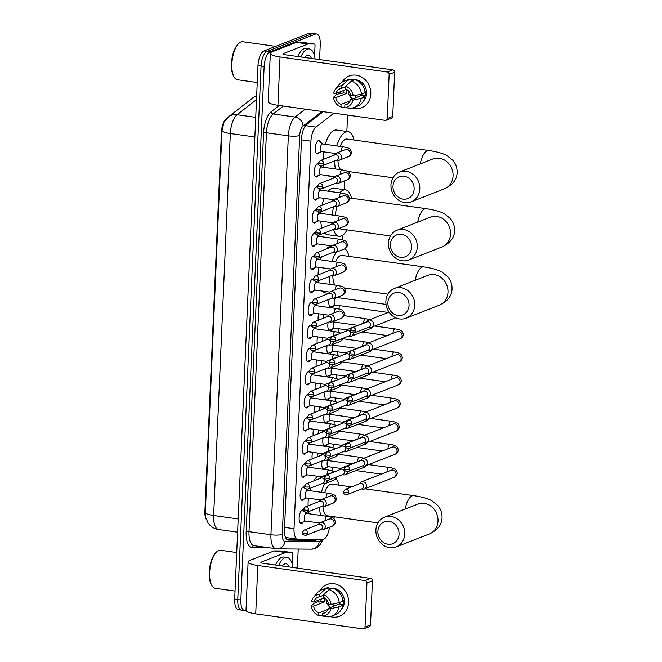 <?xml version="1.0" encoding="UTF-8"?>
<svg xmlns="http://www.w3.org/2000/svg" width="662" height="662" viewBox="0 0 662 662"><rect width="100%" height="100%" fill="white"/><g stroke="black" fill="none" stroke-linecap="round" stroke-linejoin="round"><path stroke-width="0.99" d="M319.349 152.475A6.819 2.822 -82 0 1 317.892 153.865A6.819 2.822 -82 0 1 317.239 153.956A6.819 2.822 -82 0 1 315.302 147.576A6.819 2.822 -82 0 1 318.48 140.526A6.819 2.822 -82 0 1 319.134 140.443A6.819 2.822 -82 0 1 320.764 142.446M318.348 175.571A6.819 2.822 -82 0 1 316.891 176.961A6.819 2.822 -82 0 1 316.229 177.044A6.819 2.822 -82 0 1 314.301 170.672A6.819 2.822 -82 0 1 317.47 163.622A6.819 2.822 -82 0 1 318.124 163.531A6.819 2.822 -82 0 1 318.472 163.638M317.338 198.658A6.819 2.822 -82 0 1 315.882 200.056A6.819 2.822 -82 0 1 315.22 200.139A6.819 2.822 -82 0 1 313.292 193.767A6.819 2.822 -82 0 1 316.461 186.717A6.819 2.822 -82 0 1 317.123 186.626A6.819 2.822 -82 0 1 317.462 186.734M316.328 221.753A6.819 2.822 -82 0 1 314.872 223.144A6.819 2.822 -82 0 1 314.21 223.235A6.819 2.822 -82 0 1 312.282 216.855A6.819 2.822 -82 0 1 315.451 209.804A6.819 2.822 -82 0 1 316.113 209.722A6.819 2.822 -82 0 1 316.453 209.821M315.319 244.849A6.819 2.822 -82 0 1 313.862 246.239A6.819 2.822 -82 0 1 313.209 246.322A6.819 2.822 -82 0 1 311.272 239.95A6.819 2.822 -82 0 1 314.442 232.9A6.819 2.822 -82 0 1 315.104 232.809A6.819 2.822 -82 0 1 315.451 232.916M314.309 267.936A6.819 2.822 -82 0 1 312.853 269.326A6.819 2.822 -82 0 1 312.199 269.417A6.819 2.822 -82 0 1 310.263 263.046A6.819 2.822 -82 0 1 313.44 255.987A6.819 2.822 -82 0 1 314.094 255.904A6.819 2.822 -82 0 1 314.442 256.012M313.3 291.032A6.819 2.822 -82 0 1 311.843 292.422A6.819 2.822 -82 0 1 311.19 292.513A6.819 2.822 -82 0 1 309.253 286.133A6.819 2.822 -82 0 1 312.431 279.083A6.819 2.822 -82 0 1 313.085 279A6.819 2.822 -82 0 1 313.432 279.099M312.298 314.127A6.819 2.822 -82 0 1 310.842 315.517A6.819 2.822 -82 0 1 310.18 315.6A6.819 2.822 -82 0 1 308.252 309.228A6.819 2.822 -82 0 1 311.421 302.178A6.819 2.822 -82 0 1 312.075 302.087A6.819 2.822 -82 0 1 312.423 302.195M311.289 337.215A6.819 2.822 -82 0 1 309.833 338.605A6.819 2.822 -82 0 1 309.171 338.696A6.819 2.822 -82 0 1 307.242 332.316A6.819 2.822 -82 0 1 310.412 325.265A6.819 2.822 -82 0 1 311.066 325.183A6.819 2.822 -82 0 1 311.413 325.282M310.279 360.31A6.819 2.822 -82 0 1 308.823 361.7A6.819 2.822 -82 0 1 308.161 361.783A6.819 2.822 -82 0 1 306.233 355.411A6.819 2.822 -82 0 1 309.402 348.361A6.819 2.822 -82 0 1 310.064 348.27A6.819 2.822 -82 0 1 310.404 348.377M309.27 383.397A6.819 2.822 -82 0 1 307.813 384.796A6.819 2.822 -82 0 1 307.16 384.879A6.819 2.822 -82 0 1 305.223 378.507A6.819 2.822 -82 0 1 308.393 371.456A6.819 2.822 -82 0 1 309.055 371.365A6.819 2.822 -82 0 1 309.402 371.473M308.26 406.493A6.819 2.822 -82 0 1 306.804 407.883A6.819 2.822 -82 0 1 306.15 407.974A6.819 2.822 -82 0 1 304.214 401.594A6.819 2.822 -82 0 1 307.391 394.544A6.819 2.822 -82 0 1 308.045 394.461A6.819 2.822 -82 0 1 308.393 394.56M307.251 429.588A6.819 2.822 -82 0 1 305.794 430.979A6.819 2.822 -82 0 1 305.141 431.061A6.819 2.822 -82 0 1 303.204 424.69A6.819 2.822 -82 0 1 306.382 417.639A6.819 2.822 -82 0 1 307.036 417.548A6.819 2.822 -82 0 1 307.383 417.656M306.249 452.676A6.819 2.822 -82 0 1 304.785 454.066A6.819 2.822 -82 0 1 304.131 454.157A6.819 2.822 -82 0 1 302.195 447.785A6.819 2.822 -82 0 1 305.372 440.727A6.819 2.822 -82 0 1 306.026 440.644A6.819 2.822 -82 0 1 306.374 440.751M305.24 475.771A6.819 2.822 -82 0 1 303.784 477.161A6.819 2.822 -82 0 1 303.122 477.252A6.819 2.822 -82 0 1 301.193 470.872A6.819 2.822 -82 0 1 304.363 463.822A6.819 2.822 -82 0 1 305.017 463.739A6.819 2.822 -82 0 1 305.364 463.839M304.23 498.867A6.819 2.822 -82 0 1 302.774 500.257A6.819 2.822 -82 0 1 302.112 500.34A6.819 2.822 -82 0 1 300.184 493.968A6.819 2.822 -82 0 1 303.353 486.918A6.819 2.822 -82 0 1 304.015 486.827A6.819 2.822 -82 0 1 304.355 486.934M303.221 521.954A6.819 2.822 -82 0 1 301.764 523.344A6.819 2.822 -82 0 1 301.111 523.435A6.819 2.822 -82 0 1 299.174 517.055A6.819 2.822 -82 0 1 302.344 510.005A6.819 2.822 -82 0 1 303.006 509.922A6.819 2.822 -82 0 1 303.345 510.021M318.273 320.267A6.819 2.822 -82 0 1 318.695 313.78M317.263 343.355A6.819 2.822 -82 0 1 317.686 336.875M316.254 366.45A6.819 2.822 -82 0 1 316.676 359.971M315.253 389.537A6.819 2.822 -82 0 1 315.675 383.058M314.243 412.633A6.819 2.822 -82 0 1 314.665 406.154M313.234 435.728A6.819 2.822 -82 0 1 313.656 429.249M312.224 458.816A6.819 2.822 -82 0 1 312.646 452.336M333.474 305.819A7.257 2.996 -82 0 1 331.645 307.78A7.257 2.996 -82 0 1 331.497 307.83M330.437 307.681A7.257 2.996 -82 0 1 329.163 299.257M332.465 328.915A7.257 2.996 -82 0 1 330.636 330.868A7.257 2.996 -82 0 1 330.487 330.917M329.428 330.777A7.257 2.996 -82 0 1 328.153 322.344M331.463 352.01A7.257 2.996 -82 0 1 329.626 353.963A7.257 2.996 -82 0 1 329.477 354.013M328.418 353.864A7.257 2.996 -82 0 1 327.144 345.44M330.454 375.097A7.257 2.996 -82 0 1 328.625 377.05A7.257 2.996 -82 0 1 328.468 377.108M327.409 376.959A7.257 2.996 -82 0 1 326.134 368.527M329.444 398.193A7.257 2.996 -82 0 1 327.616 400.146A7.257 2.996 -82 0 1 327.458 400.196M326.399 400.047A7.257 2.996 -82 0 1 325.125 391.623M328.435 421.28A7.257 2.996 -82 0 1 326.606 423.241A7.257 2.996 -82 0 1 326.449 423.291M325.39 423.142A7.257 2.996 -82 0 1 324.115 414.718M327.425 444.376A7.257 2.996 -82 0 1 325.596 446.329A7.257 2.996 -82 0 1 325.447 446.387M324.388 446.238A7.257 2.996 -82 0 1 323.114 437.805M326.416 467.471A7.257 2.996 -82 0 1 324.587 469.424A7.257 2.996 -82 0 1 324.438 469.474M323.379 469.325A7.257 2.996 -82 0 1 322.104 460.901M333.888 113.161L316.014 127.087A12.793 5.288 98 0 0 310.933 141.18L294.019 528.69A12.793 5.288 98 0 0 297.735 539.199A12.793 5.288 98 0 0 298.024 539.224L322.7 539.447A12.793 5.288 98 0 0 323.652 539.265A12.793 5.288 98 0 0 329.461 527.25M226.445 118.713L226.056 119.019A11.511 4.758 98 0 0 221.48 131.705L204.897 511.527A11.511 4.758 98 0 0 206.163 519.24M346.855 131.473L347.492 116.959A12.793 5.288 98 0 0 347.509 115.072M332.051 470.69L332.2 467.231M333.06 447.595L333.209 444.136M334.062 424.499L334.219 421.049M335.071 401.412L335.22 397.953M336.081 378.316L336.23 374.858M337.09 355.221L337.239 351.77M338.1 332.134L338.249 328.675M339.11 309.038L339.258 305.579M339.589 297.875L339.664 296.278M342.13 239.76L342.32 235.449M344.314 189.663L344.703 180.817M246.007 610.273L245.801 610.356A12.793 5.288 -82 0 1 244.568 610.521A12.793 5.288 -82 0 1 240.844 600.004L264.138 66.465A12.793 5.288 -82 0 1 270.187 51.802L315.286 34.126L312.207 33.696A12.793 5.288 -82 0 1 313.44 33.53A12.793 5.288 -82 0 0 312.207 33.696L267.109 51.371L312.207 33.696L309.129 33.266A12.793 5.288 -82 0 1 310.362 33.1L316.519 33.961A12.793 5.288 -82 0 1 320.243 44.478L319.58 59.58M264.138 66.465L261.06 66.034A12.793 5.288 -82 0 1 267.109 51.371A12.793 5.288 -82 0 0 261.06 66.034L237.766 599.573L261.06 66.034L257.981 65.604A12.793 5.288 -82 0 1 264.03 50.941L309.129 33.266M242.722 609.925A12.793 5.288 -82 0 1 241.489 610.091A12.793 5.288 -82 0 1 237.766 599.573A12.793 5.288 -82 0 0 241.489 610.091L238.411 609.652A12.793 5.288 -82 0 1 234.687 599.143L257.981 65.604M256.5 99.623L237.112 114.733A14.928 12.504 52.1 0 0 228.423 116.884L223.979 122.247L221.985 130.819L205.303 512.802L205.568 517.179L208.091 523.005L209.465 524.718C211.948 527.366 215.001 528.971 218.617 529.517L237.617 532.19M323.222 111.663L306.622 124.597A12.793 5.288 98 0 0 301.541 138.689L284.47 529.592A12.793 5.288 98 0 0 288.193 540.109A12.793 5.288 98 0 0 288.483 540.126L315.137 540.366A12.793 5.288 98 0 0 316.088 540.184A12.793 5.288 98 0 0 317.321 539.398M313.73 539.365A12.793 5.288 -82 0 1 313.01 539.753A12.793 5.288 -82 0 1 312.067 539.935L287.2 539.712M298.206 549.046L297.379 568.112M315.286 34.126A12.793 5.288 -82 0 1 316.519 33.961M348.601 602.552A17.055 15.127 68.6 0 1 330.214 616.562A17.055 15.127 68.6 0 0 339.44 616.272A17.055 15.127 68.6 0 0 348.601 602.552A17.055 15.127 68.6 0 0 337.694 584.761A17.055 15.127 68.6 0 0 320.027 590.578A17.055 15.127 68.6 0 1 326.995 584.513A17.055 15.127 68.6 0 1 348.601 602.552M318.05 601.923A17.055 15.127 68.6 0 1 317.876 600.401A17.055 15.127 68.6 0 0 318.05 601.923M285.777 552.513A2.135 0.877 98 0 0 285.62 552.547L274.085 550.925A2.135 0.877 -82 0 1 274.242 550.9L285.777 552.513L292.157 552.571A2.135 0.877 98 0 1 292.207 552.58A2.135 0.877 98 0 1 292.827 554.326L292.372 564.727M274.085 550.925L249.781 560.449A17.055 3.517 2.5 0 0 248.118 561.864A17.055 3.517 2.5 0 0 257.824 565.489L365.118 580.549L370.621 578.389L263.327 563.329A4.262 0.877 -177.5 0 1 260.902 562.427A4.262 0.877 -177.5 0 1 261.316 562.071L285.62 552.547M274.242 550.9L280.622 550.958A2.135 0.877 -82 0 1 280.671 550.958A2.135 0.877 -82 0 1 280.721 550.966M248.118 561.864L246.007 610.223A17.055 3.517 2.5 0 0 255.714 613.839L363.008 628.9A2.135 1.895 -111.4 0 0 365.019 627.088L370.521 624.928A2.135 1.895 68.6 0 1 369.371 626.649L363.877 628.801M370.621 578.389A2.135 1.895 68.6 0 1 372.449 580.748L366.947 582.899L365.019 627.088M366.947 582.899A2.135 1.895 -111.4 0 0 365.118 580.549M372.449 580.748L370.521 624.928M334.368 605.953A10.658 9.458 68.6 0 1 332.597 604.092M339.772 602.453A8.532 7.563 -111.4 0 1 339.474 603.951L328.476 608.27A8.532 7.563 68.6 0 1 324.231 613.078A8.532 7.563 68.6 0 1 322.692 613.475L325.638 612.325M328.087 609.313L318.844 612.938A8.532 7.563 68.6 0 1 313.581 606.177L324.579 601.866A8.532 7.563 -111.4 0 1 324.43 599.747A8.532 7.563 -111.4 0 1 324.678 598.026M330.503 607.476A8.532 7.563 68.6 0 1 326.076 599.168M342.825 600.426L343.197 600.285A12.363 10.964 68.6 0 1 343.272 602.387A12.363 10.964 68.6 0 1 343.015 604.456L341.178 605.167L342.742 605.391A14.068 12.479 68.6 0 1 335.419 614.642L331.753 616.082A14.068 12.479 68.6 0 1 327.947 616.852L322.576 616.041L322.692 613.475M328.906 588.808A12.363 10.964 68.6 0 1 344.372 601.957A12.363 10.964 68.6 0 1 341.187 609.611M318.844 612.938L318.736 615.503A11.088 9.831 68.6 0 1 311.214 605.846L313.987 603.305L317.652 601.866L319.208 602.089L321.045 601.369A12.363 10.964 68.6 0 1 320.971 599.259A12.363 10.964 68.6 0 1 320.971 599.184M331.703 588.65A12.363 10.964 68.6 0 0 330.719 588.65L328.882 589.37L328.956 587.674L325.29 589.114L319.663 594.228L319.547 596.793L323.486 595.254M324.388 597.844L313.763 602.006L311.397 601.675A11.088 9.831 68.6 0 1 313.399 597.521L316.825 593.309A14.068 12.479 68.6 0 1 321.484 589.883L325.15 588.444A14.068 12.479 68.6 0 1 328.956 587.674M332.804 588.22A14.068 12.479 68.6 0 1 342.924 601.22L339.258 602.66L331.025 604.431L328.658 604.1A8.532 7.563 68.6 0 0 323.395 597.331L323.511 594.774L329.138 589.652L332.804 588.22M318.736 615.503L324.165 616.281M321.484 589.883A14.068 12.479 68.6 0 1 325.29 589.114M329.138 589.652A14.068 12.479 68.6 0 1 339.258 602.66M313.399 597.521A11.088 9.831 68.6 0 1 319.663 594.228M323.511 594.774A11.088 9.831 68.6 0 1 331.025 604.431M311.214 605.846L313.581 606.177M313.763 602.006A8.532 7.563 68.6 0 1 318.008 597.198A8.532 7.563 68.6 0 1 319.547 596.793M328.476 608.27L330.843 608.601L339.076 606.822L342.742 605.391M339.076 606.822A14.068 12.479 68.6 0 1 331.753 616.082M330.843 608.601A11.088 9.831 68.6 0 1 322.576 616.041M339.474 603.951L343.015 604.456M321.045 601.369L324.579 601.866M235.043 591.058L215.241 588.278A19.19 7.927 -82 0 1 211.972 585.713A19.19 7.927 -82 0 1 210.061 568.17A19.19 7.927 -82 0 1 216.722 551.843A19.19 7.927 -82 0 1 218.725 550.519A19.19 7.927 -82 0 1 220.578 550.271L236.723 552.538M278.594 565.472A21.316 8.805 -82 0 1 284.966 557.718A21.316 8.805 -82 0 1 287.018 557.445A21.316 8.805 -82 0 1 292.902 567.483M275.516 565.042A21.316 8.805 -82 0 1 281.888 557.288A21.316 8.805 -82 0 1 283.94 557.015L287.018 557.445M282.235 565.985A14.928 6.165 -82 0 1 283.129 565A14.928 6.165 -82 0 1 284.693 563.974A14.928 6.165 -82 0 1 289.261 566.97M283.957 566.225L282.674 566.002M211.972 585.713L211.468 584.869A18.337 7.572 -82 0 1 209.639 568.112A18.337 7.572 -82 0 1 216.011 552.505L216.722 551.843M399.054 534.267A11.726 10.402 -111.4 0 0 388.983 521.325A11.726 10.402 -111.4 0 0 377.903 531.296A11.726 10.402 -111.4 0 0 387.982 544.247A11.726 10.402 -111.4 0 0 399.054 534.267M375.892 530.039A15.987 14.183 68.6 0 1 384.481 517.179A15.987 14.183 68.6 0 1 404.739 534.093A15.987 14.183 68.6 0 1 396.149 546.953A15.987 14.183 68.6 0 1 375.892 530.039M351.522 486.909L331.968 484.17A15.987 6.603 98 0 0 330.429 484.369A15.987 6.603 98 0 0 324.67 492.743M336.155 478.717A23.451 9.69 -82 0 1 338.985 485.155M334.542 516.823A23.451 9.69 -82 0 1 333.574 518.42M322.94 506.827A15.987 6.603 98 0 0 327.524 515.839L377.919 522.914M320.64 515.408A23.451 9.69 -82 0 1 319.622 507.266M319.903 500.695A23.451 9.69 -82 0 1 319.994 499.835M321.426 492.288A23.451 9.69 -82 0 1 324.678 483.682M309.104 513.795A23.451 9.69 -82 0 1 308.633 511.577M308.087 505.834A23.451 9.69 -82 0 1 308.459 498.221M309.89 490.666A23.451 9.69 -82 0 1 310.643 488.093M313.788 480.902A23.451 9.69 -82 0 1 317.719 476.284M409.042 305.513A11.726 10.402 -111.4 0 0 398.971 292.563A11.726 10.402 -111.4 0 0 387.891 302.542A11.726 10.402 -111.4 0 0 397.97 315.493A11.726 10.402 -111.4 0 0 409.042 305.513M385.88 301.284A15.987 14.183 68.6 0 1 394.469 288.425A15.987 14.183 68.6 0 1 414.726 305.331A15.987 14.183 68.6 0 1 406.137 318.199A15.987 14.183 68.6 0 1 385.88 301.284M394.469 288.425L427.726 275.384A15.987 14.183 -111.4 0 1 447.984 292.298A15.987 14.183 -111.4 0 1 439.394 305.165C447.735 301.251 451.947 295.815 452.022 288.847C452.146 284.221 450.698 280.15 447.694 276.642L441.951 272.065C439.353 270.543 434.471 268.507 423.713 266.885L341.956 255.408A15.987 6.603 98 0 0 340.417 255.615A15.987 6.603 98 0 0 335.427 261.912M344.894 248.796A23.451 9.69 -82 0 1 348.973 256.393M325.911 249.177A23.451 9.69 -82 0 1 329.196 246.703A23.451 9.69 -82 0 1 331.223 246.38M332.829 275.888A15.987 6.603 98 0 0 334.856 285.065M330.148 284.403A23.451 9.69 -82 0 1 329.61 276.377M330.197 269.492A23.451 9.69 -82 0 1 330.28 268.938M332.018 261.432A23.451 9.69 -82 0 1 336.337 252.189M328.6 293.365L324.934 292.852A23.451 9.69 -82 0 1 321.848 290.99M318.612 282.79A23.451 9.69 -82 0 1 318.331 280.804M318.066 274.945A23.451 9.69 -82 0 1 318.745 267.324M320.474 259.818A23.451 9.69 -82 0 1 321.517 256.856M411.582 247.323A11.726 10.402 -111.4 0 0 401.511 234.373A11.726 10.402 -111.4 0 0 390.431 244.352A11.726 10.402 -111.4 0 0 400.51 257.303A11.726 10.402 -111.4 0 0 411.582 247.323M388.42 243.095A15.987 14.183 68.6 0 1 397.01 230.235A15.987 14.183 68.6 0 1 417.267 247.141A15.987 14.183 68.6 0 1 408.677 260.009A15.987 14.183 68.6 0 1 388.42 243.095M339.796 192.824A23.451 9.69 -82 0 1 343.272 190.135A23.451 9.69 -82 0 1 345.531 189.829A23.451 9.69 -82 0 1 351.514 198.203M347.07 229.88A23.451 9.69 -82 0 1 341.269 235.986A23.451 9.69 -82 0 1 339.01 236.284A23.451 9.69 -82 0 1 333.449 229.482M328.261 191.202A23.451 9.69 -82 0 1 331.736 188.513A23.451 9.69 -82 0 1 333.996 188.215L345.531 189.829M336.958 206.527A15.987 6.603 98 0 0 335.411 215.44M338.927 228.481A15.987 6.603 98 0 0 340.053 228.895L390.448 235.97M332.307 223.193A23.451 9.69 -82 0 1 332.266 222.755M332.316 215.009A23.451 9.69 -82 0 1 333.607 206.718M339.01 236.284L327.475 234.662A23.451 9.69 -82 0 1 324.537 232.974M321.964 228.026A23.451 9.69 -82 0 1 320.731 221.133M320.78 213.387A23.451 9.69 -82 0 1 320.938 211.683M322.022 205.311A23.451 9.69 -82 0 1 324.165 198.385M414.122 189.133A11.726 10.402 -111.4 0 0 404.052 176.183A11.726 10.402 -111.4 0 0 392.98 186.163A11.726 10.402 -111.4 0 0 403.05 199.113A11.726 10.402 -111.4 0 0 414.122 189.133M390.961 184.905A15.987 14.183 68.6 0 1 399.55 172.046A15.987 14.183 68.6 0 1 419.807 188.951A15.987 14.183 68.6 0 1 411.218 201.819A15.987 14.183 68.6 0 1 390.961 184.905M399.55 172.046L432.807 159.004A15.987 14.183 -111.4 0 1 453.065 175.918A15.987 14.183 -111.4 0 1 444.475 188.786C452.816 184.88 457.028 179.435 457.103 172.468C457.227 167.842 455.779 163.779 452.775 160.262L447.032 155.686C444.442 154.163 439.551 152.128 428.794 150.506L347.037 139.028A15.987 6.603 98 0 0 345.498 139.235A15.987 6.603 98 0 0 340.16 146.41M336.826 145.938A23.451 9.69 -82 0 1 345.812 131.945A23.451 9.69 -82 0 1 348.071 131.639A23.451 9.69 -82 0 1 354.054 140.021M349.61 171.69A23.451 9.69 -82 0 1 349.172 172.451M325.29 144.324A23.451 9.69 -82 0 1 334.277 130.323A23.451 9.69 -82 0 1 336.536 130.025L348.071 131.639M337.934 160.436A15.987 6.603 98 0 0 340.756 169.729M335.411 168.975A23.451 9.69 -82 0 1 334.682 160.907M335.129 154.163A23.451 9.69 -82 0 1 335.229 153.468M334.269 177.068L330.015 176.473A23.451 9.69 -82 0 1 328.112 175.703M323.875 167.354A23.451 9.69 -82 0 1 323.519 165.277M323.139 159.476A23.451 9.69 -82 0 1 323.693 151.846M328.393 466.693L323.859 468.473A6.397 2.64 98 0 1 323.238 468.555L322.609 468.464M362.503 489.127A3.84 3.401 -111.4 0 0 362.627 489.152A3.84 3.401 -111.4 0 0 362.759 489.168A3.84 3.401 -111.4 0 0 364.323 488.995A3.84 3.401 -111.4 0 0 366.384 485.908A3.84 3.401 -111.4 0 0 363.09 481.671A3.84 3.401 -111.4 0 0 361.526 481.845A3.84 3.401 -111.4 0 0 360.169 482.879L359.491 483.79M348.667 492.338A2.772 2.458 -111.4 0 1 347.178 494.572L362.097 488.722A2.772 2.458 -111.4 0 0 361.204 483.426A2.772 2.458 -111.4 0 0 360.078 483.558L345.159 489.408L343.396 491.866A2.772 0.571 -177.5 0 0 344.976 492.454A2.772 0.571 2.5 0 0 348.667 492.338A2.772 2.458 -111.4 0 0 345.159 489.408M322.402 468.051A6.397 2.64 98 0 0 323.238 468.555M327.756 460.529A3.84 1.589 98 0 0 327.102 464.443A3.84 1.589 98 0 0 328.211 466.669L341.22 468.497M323.404 444.955A6.397 2.64 98 0 0 324.248 445.46A6.397 2.64 98 0 0 324.868 445.385L324.868 445.385A6.397 2.64 98 0 0 324.868 445.377M363.512 466.031A3.84 3.401 -111.4 0 0 363.637 466.056A3.84 3.401 -111.4 0 0 363.769 466.081A3.84 3.401 -111.4 0 0 365.333 465.899A3.84 3.401 -111.4 0 0 367.393 462.812A3.84 3.401 -111.4 0 0 364.092 458.576A3.84 3.401 -111.4 0 0 362.528 458.758A3.84 3.401 -111.4 0 0 361.179 459.792L360.5 460.694M349.677 469.242A2.772 2.458 -111.4 0 1 348.187 471.476L363.107 465.626A2.772 2.458 -111.4 0 0 362.213 460.338A2.772 2.458 -111.4 0 0 361.088 460.462L346.16 466.313L344.406 468.77A2.772 0.571 -177.5 0 0 345.986 469.358A2.772 0.571 2.5 0 0 349.677 469.242A2.772 2.458 -111.4 0 0 346.16 466.313M328.766 437.441A3.84 1.589 98 0 0 328.112 441.347A3.84 1.589 98 0 0 329.221 443.573L342.229 445.402M330.404 420.511L325.87 422.29A6.397 2.64 98 0 0 325.878 422.29A6.397 2.64 98 0 1 325.257 422.373L324.62 422.282M364.522 442.936A3.84 3.401 -111.4 0 0 364.646 442.969A3.84 3.401 -111.4 0 0 364.779 442.986A3.84 3.401 -111.4 0 0 366.343 442.812A3.84 3.401 -111.4 0 0 368.403 439.717A3.84 3.401 -111.4 0 0 365.101 435.48A3.84 3.401 -111.4 0 0 363.537 435.662A3.84 3.401 -111.4 0 0 362.188 436.697L361.51 437.599M350.678 446.155A2.772 2.458 -111.4 0 1 349.197 448.381L364.117 442.53A2.772 2.458 -111.4 0 0 363.223 437.243A2.772 2.458 -111.4 0 0 362.097 437.375L347.169 443.226L345.415 445.683A2.772 0.571 -177.5 0 0 346.987 446.271A2.772 0.571 2.5 0 0 350.678 446.155A2.772 2.458 -111.4 0 0 347.169 443.226M324.413 421.86A6.397 2.64 98 0 0 325.257 422.373M329.767 414.346A3.84 1.589 98 0 0 329.122 418.26A3.84 1.589 98 0 0 330.23 420.486L343.23 422.315M331.414 397.415L326.879 399.194A6.397 2.64 98 0 1 326.267 399.277L325.63 399.186M365.532 419.849A3.84 3.401 -111.4 0 0 365.656 419.873A3.84 3.401 -111.4 0 0 365.78 419.89A3.84 3.401 -111.4 0 0 367.352 419.716A3.84 3.401 -111.4 0 0 369.413 416.63A3.84 3.401 -111.4 0 0 366.111 412.393A3.84 3.401 -111.4 0 0 364.547 412.567A3.84 3.401 -111.4 0 0 363.198 413.601L362.519 414.511M351.688 423.059A2.772 2.458 -111.4 0 1 350.198 425.294L365.126 419.443A2.772 2.458 -111.4 0 0 364.232 414.155A2.772 2.458 -111.4 0 0 363.099 414.28L348.179 420.13L346.425 422.588A2.772 0.571 -177.5 0 0 347.997 423.175A2.772 0.571 2.5 0 0 351.688 423.059A2.772 2.458 -111.4 0 0 348.179 420.13M325.423 398.772A6.397 2.64 98 0 0 326.267 399.277M330.777 391.259A3.84 1.589 98 0 0 330.131 395.164A3.84 1.589 98 0 0 331.232 397.39L344.24 399.219M332.423 374.328L327.889 376.107A6.397 2.64 98 0 1 327.276 376.19L326.639 376.099M366.533 396.753A3.84 3.401 -111.4 0 0 366.665 396.778A3.84 3.401 -111.4 0 0 366.789 396.803A3.84 3.401 -111.4 0 0 368.353 396.621A3.84 3.401 -111.4 0 0 370.414 393.534A3.84 3.401 -111.4 0 0 367.12 389.297A3.84 3.401 -111.4 0 0 365.556 389.479A3.84 3.401 -111.4 0 0 364.208 390.514L363.529 391.416M352.697 399.972A2.772 2.458 -111.4 0 1 351.208 402.198L366.136 396.348A2.772 2.458 -111.4 0 0 365.242 391.06A2.772 2.458 -111.4 0 0 364.108 391.184L349.188 397.035L347.426 399.5A2.772 0.571 -177.5 0 0 349.006 400.088A2.772 0.571 2.5 0 0 352.697 399.972A2.772 2.458 -111.4 0 0 349.188 397.035M326.432 375.677A6.397 2.64 98 0 0 327.276 376.19M331.786 368.163A3.84 1.589 98 0 0 331.141 372.069A3.84 1.589 98 0 0 332.241 374.303L345.25 376.124M333.433 351.232L328.898 353.012A6.397 2.64 98 0 1 328.278 353.094L327.649 353.003M367.542 373.666A3.84 3.401 -111.4 0 0 367.675 373.691A3.84 3.401 -111.4 0 0 367.799 373.707A3.84 3.401 -111.4 0 0 369.363 373.534A3.84 3.401 -111.4 0 0 371.423 370.447A3.84 3.401 -111.4 0 0 368.13 366.21A3.84 3.401 -111.4 0 0 366.566 366.384A3.84 3.401 -111.4 0 0 365.217 367.418L364.53 368.329M353.707 376.877A2.772 2.458 -111.4 0 1 352.217 379.103L367.145 373.26A2.772 2.458 -111.4 0 0 366.252 367.964A2.772 2.458 -111.4 0 0 365.118 368.097L350.198 373.947L348.435 376.405A2.772 0.571 -177.5 0 0 350.016 376.992A2.772 0.571 2.5 0 0 353.707 376.877A2.772 2.458 -111.4 0 0 350.198 373.947M327.442 352.581A6.397 2.64 98 0 0 328.278 353.094M332.796 345.067A3.84 1.589 98 0 0 332.15 348.982A3.84 1.589 98 0 0 333.251 351.208L346.259 353.036M334.442 328.137L329.908 329.916A6.397 2.64 98 0 1 329.287 329.999L328.658 329.916M368.552 350.57A3.84 3.401 -111.4 0 0 368.676 350.595A3.84 3.401 -111.4 0 0 368.808 350.62A3.84 3.401 -111.4 0 0 370.372 350.438A3.84 3.401 -111.4 0 0 372.433 347.351A3.84 3.401 -111.4 0 0 369.139 343.115A3.84 3.401 -111.4 0 0 367.575 343.288A3.84 3.401 -111.4 0 0 366.218 344.331L365.54 345.233M354.716 353.781A2.772 2.458 -111.4 0 1 353.227 356.015L368.146 350.165A2.772 2.458 -111.4 0 0 367.261 344.877A2.772 2.458 -111.4 0 0 366.127 345.001L351.208 350.852L349.445 353.309A2.772 0.571 -177.5 0 0 351.026 353.897A2.772 0.571 2.5 0 0 354.716 353.781A2.772 2.458 -111.4 0 0 351.208 350.852M328.451 329.494A6.397 2.64 98 0 0 329.287 329.999M333.805 321.98A3.84 1.589 98 0 0 333.16 325.886A3.84 1.589 98 0 0 334.26 328.112L347.269 329.941M335.452 305.05L330.917 306.829A6.397 2.64 98 0 1 330.297 306.911L329.668 306.82M369.562 327.475A3.84 3.401 -111.4 0 0 369.686 327.5A3.84 3.401 -111.4 0 0 369.818 327.524A3.84 3.401 -111.4 0 0 371.382 327.342A3.84 3.401 -111.4 0 0 373.442 324.256A3.84 3.401 -111.4 0 0 370.141 320.019A3.84 3.401 -111.4 0 0 368.577 320.201A3.84 3.401 -111.4 0 0 367.228 321.236L366.549 322.137M355.726 330.694A2.772 2.458 -111.4 0 1 354.236 332.92L369.156 327.069A2.772 2.458 -111.4 0 0 368.262 321.782A2.772 2.458 -111.4 0 0 367.137 321.914L352.209 327.756L350.455 330.222A2.772 0.571 -177.5 0 0 352.035 330.81A2.772 0.571 2.5 0 0 355.726 330.694A2.772 2.458 -111.4 0 0 352.209 327.756M329.453 306.398A6.397 2.64 98 0 0 330.297 306.911M335.344 297.974A3.84 1.589 98 0 0 334.144 302.145A3.84 1.589 98 0 0 335.27 305.025L388.304 312.472M344.745 467.554A3.84 3.401 -111.4 0 0 344.058 467.38A3.84 3.401 -111.4 0 0 342.494 467.554A3.84 3.401 -111.4 0 0 341.145 468.597L340.458 469.499M329.635 478.047A2.772 2.458 -111.4 0 1 328.145 480.281L343.073 474.431A2.772 2.458 -111.4 0 0 342.18 469.143A2.772 2.458 -111.4 0 0 341.046 469.267L326.126 475.117L324.363 477.575A2.772 0.571 -177.5 0 0 325.944 478.163A2.772 0.571 2.5 0 0 329.635 478.047A2.772 2.458 -111.4 0 0 326.126 475.117M343.47 474.836A3.84 3.401 -111.4 0 0 343.595 474.861A3.84 3.401 -111.4 0 0 343.727 474.886A3.84 3.401 -111.4 0 0 345.291 474.704A3.84 3.401 -111.4 0 0 347.351 471.658M317.843 453.065A3.84 1.589 98 0 0 317.189 456.871M345.754 444.459A3.84 3.401 -111.4 0 0 345.067 444.285A3.84 3.401 -111.4 0 0 343.504 444.467A3.84 3.401 -111.4 0 0 342.146 445.501L341.468 446.403M330.644 454.959A2.772 2.458 -111.4 0 1 329.155 457.185L344.075 451.335A2.772 2.458 -111.4 0 0 343.181 446.047A2.772 2.458 -111.4 0 0 342.055 446.18L327.136 452.022L325.373 454.488A2.772 0.571 -177.5 0 0 326.954 455.075A2.772 0.571 2.5 0 0 330.644 454.959A2.772 2.458 -111.4 0 0 327.136 452.022M344.48 451.741A3.84 3.401 -111.4 0 0 344.604 451.765A3.84 3.401 -111.4 0 0 344.737 451.79A3.84 3.401 -111.4 0 0 346.3 451.608A3.84 3.401 -111.4 0 0 348.361 448.571M318.852 429.977A3.84 1.589 98 0 0 318.199 433.776M346.764 421.371A3.84 3.401 -111.4 0 0 346.069 421.197A3.84 3.401 -111.4 0 0 344.505 421.371A3.84 3.401 -111.4 0 0 343.156 422.406L342.477 423.316M331.654 431.864A2.772 2.458 -111.4 0 1 330.164 434.098L345.084 428.248A2.772 2.458 -111.4 0 0 344.19 422.952A2.772 2.458 -111.4 0 0 343.065 423.084L328.137 428.935L326.383 431.392A2.772 0.571 -177.5 0 0 327.963 431.98A2.772 0.571 2.5 0 0 331.654 431.864A2.772 2.458 -111.4 0 0 328.137 428.935M345.49 428.653A3.84 3.401 -111.4 0 0 345.614 428.678A3.84 3.401 -111.4 0 0 345.746 428.695A3.84 3.401 -111.4 0 0 347.31 428.521A3.84 3.401 -111.4 0 0 349.37 425.476M319.862 406.882A3.84 1.589 98 0 0 319.208 410.688M347.773 398.276A3.84 3.401 -111.4 0 0 347.078 398.102A3.84 3.401 -111.4 0 0 345.514 398.284A3.84 3.401 -111.4 0 0 344.166 399.318L343.487 400.22M332.655 408.768A2.772 2.458 -111.4 0 1 331.174 411.003L346.094 405.152A2.772 2.458 -111.4 0 0 345.2 399.865A2.772 2.458 -111.4 0 0 344.075 399.989L329.146 405.839L327.392 408.297A2.772 0.571 -177.5 0 0 328.964 408.893A2.772 0.571 2.5 0 0 332.655 408.768A2.772 2.458 -111.4 0 0 329.146 405.839M346.499 405.558A3.84 3.401 -111.4 0 0 346.623 405.583A3.84 3.401 -111.4 0 0 346.756 405.607A3.84 3.401 -111.4 0 0 348.32 405.425A3.84 3.401 -111.4 0 0 350.372 402.38M320.871 383.786A3.84 1.589 98 0 0 320.218 387.593M348.783 375.18A3.84 3.401 -111.4 0 0 348.088 375.006A3.84 3.401 -111.4 0 0 346.524 375.188A3.84 3.401 -111.4 0 0 345.175 376.223L344.497 377.125M333.665 385.681A2.772 2.458 -111.4 0 1 332.175 387.907L347.103 382.057A2.772 2.458 -111.4 0 0 346.209 376.769A2.772 2.458 -111.4 0 0 345.076 376.901L330.156 382.752L328.402 385.21A2.772 0.571 -177.5 0 0 329.974 385.797A2.772 0.571 2.5 0 0 333.665 385.681A2.772 2.458 -111.4 0 0 330.156 382.752M347.509 382.471A3.84 3.401 -111.4 0 0 347.633 382.495A3.84 3.401 -111.4 0 0 347.757 382.512A3.84 3.401 -111.4 0 0 349.329 382.338A3.84 3.401 -111.4 0 0 351.381 379.293M321.881 360.699A3.84 1.589 98 0 0 321.219 364.505M349.793 352.093A3.84 3.401 -111.4 0 0 349.097 351.919A3.84 3.401 -111.4 0 0 347.533 352.093A3.84 3.401 -111.4 0 0 346.185 353.127L345.506 354.038M334.674 362.586A2.772 2.458 -111.4 0 1 333.185 364.82L348.113 358.97A2.772 2.458 -111.4 0 0 347.219 353.682A2.772 2.458 -111.4 0 0 346.085 353.806L331.166 359.656L329.403 362.114A2.772 0.571 -177.5 0 0 330.983 362.702A2.772 0.571 2.5 0 0 334.674 362.586A2.772 2.458 -111.4 0 0 331.166 359.656M348.51 359.375A3.84 3.401 -111.4 0 0 348.642 359.4A3.84 3.401 -111.4 0 0 348.766 359.416A3.84 3.401 -111.4 0 0 350.33 359.243A3.84 3.401 -111.4 0 0 352.391 356.197M322.882 337.603A3.84 1.589 98 0 0 322.228 341.41M350.794 328.997A3.84 3.401 -111.4 0 0 350.107 328.824A3.84 3.401 -111.4 0 0 348.543 329.006A3.84 3.401 -111.4 0 0 347.194 330.04L346.507 330.942M335.684 339.498A2.772 2.458 -111.4 0 1 334.194 341.724L349.122 335.874A2.772 2.458 -111.4 0 0 348.229 330.586A2.772 2.458 -111.4 0 0 347.095 330.719L332.175 336.561L330.412 339.027A2.772 0.571 -177.5 0 0 331.993 339.614A2.772 0.571 2.5 0 0 335.684 339.498A2.772 2.458 -111.4 0 0 332.175 336.561M349.519 336.279A3.84 3.401 -111.4 0 0 349.644 336.304A3.84 3.401 -111.4 0 0 349.776 336.329A3.84 3.401 -111.4 0 0 351.34 336.147A3.84 3.401 -111.4 0 0 353.4 333.11M323.892 314.516A3.84 1.589 98 0 0 323.238 318.314M305.546 521.044L301.011 522.823A6.397 2.64 98 0 1 300.399 522.906L300.192 522.872A6.397 2.64 98 0 0 300.399 522.906M304.073 511.494L302.749 510.485A6.397 2.64 98 0 0 302.178 510.237A6.397 2.64 98 0 0 301.946 510.228M325.017 520.754A3.84 1.589 98 0 1 326.829 516.377A3.84 1.589 98 0 1 327.202 516.335L306.432 513.414A3.84 1.589 98 0 0 306.067 513.464A3.84 1.589 98 0 0 304.28 517.427A3.84 1.589 98 0 0 305.364 521.019L319.605 523.013M321.36 529.848A3.84 3.401 -111.4 0 0 321.484 529.873A3.84 3.401 -111.4 0 0 321.616 529.89A3.84 3.401 -111.4 0 0 323.18 529.716A3.84 3.401 -111.4 0 0 325.241 526.629A3.84 3.401 -111.4 0 0 321.947 522.392A3.84 3.401 -111.4 0 0 320.383 522.566A3.84 3.401 -111.4 0 0 319.034 523.601L318.348 524.511M307.582 533.034A2.772 2.458 -111.4 0 1 306.092 535.268L320.962 529.443A2.772 2.458 -111.4 0 0 320.069 524.147A2.772 2.458 -111.4 0 0 318.935 524.279L304.065 530.105L302.311 532.562A2.772 0.571 -177.5 0 0 303.891 533.158A2.772 0.571 2.5 0 0 307.582 533.034A2.772 2.458 -111.4 0 0 304.065 530.105M370.803 94.021A17.055 15.127 68.6 0 1 352.416 108.03A17.055 15.127 68.6 0 0 361.651 107.74A17.055 15.127 68.6 0 0 370.803 94.021A17.055 15.127 68.6 0 0 359.896 76.221A17.055 15.127 68.6 0 0 342.229 82.047A17.055 15.127 68.6 0 1 349.197 75.981A17.055 15.127 68.6 0 1 370.803 94.021M340.251 93.392A17.055 15.127 68.6 0 1 340.078 91.861A17.055 15.127 68.6 0 0 340.251 93.392M307.979 43.982A2.135 0.877 98 0 0 307.822 44.015L296.286 42.393A2.135 0.877 -82 0 1 296.444 42.36L307.979 43.982L314.359 44.04A2.135 0.877 98 0 1 314.409 44.048A2.135 0.877 98 0 1 315.029 45.794L314.574 56.187M296.286 42.393L271.983 51.917A17.055 3.517 2.5 0 0 270.319 53.332A17.055 3.517 2.5 0 0 280.026 56.949L387.32 72.017L392.823 69.858L285.529 54.797A4.262 0.877 -177.5 0 1 283.104 53.895A4.262 0.877 -177.5 0 1 283.518 53.539L307.822 44.015M296.444 42.36L302.824 42.418A2.135 0.877 -82 0 1 302.873 42.426A2.135 0.877 -82 0 1 302.923 42.434M270.319 53.332L268.209 101.683A17.055 3.517 2.5 0 0 277.916 105.308L385.21 120.368A2.135 1.895 -111.4 0 0 387.22 118.556L392.723 116.396A2.135 1.895 68.6 0 1 391.581 118.109L386.078 120.269M392.823 69.858A2.135 1.895 68.6 0 1 394.651 72.216L389.148 74.367L387.22 118.556M389.148 74.367A2.135 1.895 -111.4 0 0 387.32 72.017M394.651 72.216L392.723 116.396M356.578 97.422A10.658 9.458 68.6 0 1 354.807 95.56M361.973 93.921A8.532 7.563 -111.4 0 1 361.675 95.419L350.678 99.73A8.532 7.563 68.6 0 1 346.433 104.546A8.532 7.563 68.6 0 1 344.894 104.944L347.84 103.793M350.297 100.781L341.046 104.406A8.532 7.563 68.6 0 1 335.783 97.645L346.789 93.334A8.532 7.563 -111.4 0 1 346.631 91.215A8.532 7.563 -111.4 0 1 346.88 89.486M352.705 98.936A8.532 7.563 68.6 0 1 348.278 90.636M365.027 91.894L365.399 91.753A12.363 10.964 68.6 0 1 365.474 93.855A12.363 10.964 68.6 0 1 365.217 95.916L363.38 96.635L364.944 96.859A14.068 12.479 68.6 0 1 357.629 106.11L353.955 107.55A14.068 12.479 68.6 0 1 350.148 108.311L344.778 107.509L344.894 104.944M351.108 80.267A12.363 10.964 68.6 0 1 366.574 93.425A12.363 10.964 68.6 0 1 363.388 101.079M341.046 104.406L340.938 106.971A11.088 9.831 68.6 0 1 333.416 97.314L336.188 94.774L339.854 93.334L341.41 93.549L343.247 92.837A12.363 10.964 68.6 0 1 343.173 90.727A12.363 10.964 68.6 0 1 343.173 90.653M353.905 80.119A12.363 10.964 68.6 0 0 352.92 80.119L351.083 80.83L351.158 79.142L347.492 80.582L341.865 85.696L341.749 88.261L345.688 86.722M346.59 89.312L335.965 93.474L333.598 93.143A11.088 9.831 68.6 0 1 335.601 88.981L339.027 84.777A14.068 12.479 68.6 0 1 343.686 81.343L347.351 79.912A14.068 12.479 68.6 0 1 351.158 79.142M355.006 79.68A14.068 12.479 68.6 0 1 365.126 92.688L361.46 94.128L353.227 95.899L350.86 95.568A8.532 7.563 68.6 0 0 345.597 88.799L345.713 86.234L351.34 81.12L355.006 79.68M340.938 106.971L346.367 107.749M343.686 81.343A14.068 12.479 68.6 0 1 347.492 80.582M351.34 81.12A14.068 12.479 68.6 0 1 361.46 94.128M335.601 88.981A11.088 9.831 68.6 0 1 341.865 85.696M345.713 86.234A11.088 9.831 68.6 0 1 353.227 95.899M333.416 97.314L335.783 97.645M335.965 93.474A8.532 7.563 68.6 0 1 340.21 88.667A8.532 7.563 68.6 0 1 341.749 88.261M350.678 99.73L353.045 100.061L361.278 98.29L364.944 96.859M361.278 98.29A14.068 12.479 68.6 0 1 353.955 107.55M353.045 100.061A11.088 9.831 68.6 0 1 344.778 107.509M361.675 95.419L365.217 95.916M343.247 92.837L346.789 93.334M257.245 82.527L237.443 79.746A19.19 7.927 -82 0 1 234.174 77.173A19.19 7.927 -82 0 1 232.263 59.638A19.19 7.927 -82 0 1 238.932 43.303A19.19 7.927 -82 0 1 240.935 41.987A19.19 7.927 -82 0 1 242.78 41.739L275.715 46.365M300.796 56.94A21.316 8.805 -82 0 1 307.168 49.187A21.316 8.805 -82 0 1 309.22 48.914A21.316 8.805 -82 0 1 315.104 58.951M297.726 56.51A21.316 8.805 -82 0 1 304.09 48.756A21.316 8.805 -82 0 1 306.142 48.483L309.22 48.914M304.437 57.453A14.928 6.165 -82 0 1 305.331 56.469A14.928 6.165 -82 0 1 306.895 55.434A14.928 6.165 -82 0 1 311.471 58.438M306.158 57.693L304.876 57.47M234.174 77.173L233.669 76.337A18.337 7.572 -82 0 1 231.841 59.58A18.337 7.572 -82 0 1 238.212 43.973L238.932 43.303M306.556 497.948L302.021 499.727A6.397 2.64 98 0 1 301.409 499.81L301.202 499.785M305.083 488.407L303.75 487.389A6.397 2.64 98 0 0 303.179 487.141A6.397 2.64 98 0 0 302.948 487.133M326.027 497.659A3.84 1.589 98 0 1 327.839 493.289A3.84 1.589 98 0 1 328.211 493.24L307.441 490.327A3.84 1.589 98 0 0 307.069 490.377A3.84 1.589 98 0 0 305.29 494.34A3.84 1.589 98 0 0 306.374 497.923L320.607 499.926M322.369 506.753A3.84 3.401 -111.4 0 0 322.493 506.778A3.84 3.401 -111.4 0 0 322.626 506.802A3.84 3.401 -111.4 0 0 324.19 506.62A3.84 3.401 -111.4 0 0 326.25 503.534A3.84 3.401 -111.4 0 0 322.957 499.297A3.84 3.401 -111.4 0 0 321.384 499.479A3.84 3.401 -111.4 0 0 320.036 500.513L319.357 501.415M308.583 509.947A2.772 2.458 -111.4 0 1 307.102 512.173L321.964 506.347A2.772 2.458 -111.4 0 0 321.07 501.06A2.772 2.458 -111.4 0 0 319.945 501.184L305.074 507.018L303.32 509.475A2.772 0.571 -177.5 0 0 304.892 510.063A2.772 0.571 2.5 0 0 308.583 509.947A2.772 2.458 -111.4 0 0 305.074 507.018M307.565 474.861L303.031 476.64A6.397 2.64 98 0 1 302.41 476.714L302.211 476.69A6.397 2.64 98 0 0 302.41 476.714M306.084 465.312L304.76 464.302A6.397 2.64 98 0 0 304.189 464.054A6.397 2.64 98 0 0 303.957 464.045M327.036 474.563A3.84 1.589 98 0 1 328.849 470.194A3.84 1.589 98 0 1 329.213 470.144L308.451 467.231A3.84 1.589 98 0 0 308.078 467.281A3.84 1.589 98 0 0 306.299 471.245A3.84 1.589 98 0 0 307.383 474.836L321.616 476.83M324.686 476.392A3.84 3.401 -111.4 0 0 323.958 476.201A3.84 3.401 -111.4 0 0 322.394 476.383A3.84 3.401 -111.4 0 0 321.045 477.418L320.367 478.32M309.593 486.851A2.772 2.458 -111.4 0 1 308.103 489.086L322.973 483.252A2.772 2.458 -111.4 0 0 322.08 477.964A2.772 2.458 -111.4 0 0 320.954 478.096L306.084 483.922L304.33 486.38A2.772 0.571 -177.5 0 0 305.902 486.967A2.772 0.571 2.5 0 0 309.593 486.851A2.772 2.458 -111.4 0 0 306.084 483.922M323.379 483.665A3.84 3.401 -111.4 0 0 323.503 483.69A3.84 3.401 -111.4 0 0 323.635 483.707A3.84 3.401 -111.4 0 0 325.199 483.533A3.84 3.401 -111.4 0 0 327.26 480.471M308.575 451.765L304.04 453.544A6.397 2.64 98 0 1 303.419 453.627L303.221 453.594M307.094 442.216L305.77 441.206A6.397 2.64 98 0 0 305.199 440.958A6.397 2.64 98 0 0 304.967 440.95M328.046 451.476A3.84 1.589 98 0 1 329.858 447.107A3.84 1.589 98 0 1 330.222 447.057L309.46 444.136A3.84 1.589 98 0 0 309.088 444.185A3.84 1.589 98 0 0 307.309 448.157A3.84 1.589 98 0 0 308.393 451.741L322.626 453.735M325.696 453.296A3.84 3.401 -111.4 0 0 324.968 453.114A3.84 3.401 -111.4 0 0 323.404 453.288A3.84 3.401 -111.4 0 0 322.055 454.322L321.376 455.233M310.602 463.764A2.772 2.458 -111.4 0 1 309.113 465.99L323.983 460.164A2.772 2.458 -111.4 0 0 323.089 454.877A2.772 2.458 -111.4 0 0 321.964 455.001L307.094 460.826L305.331 463.292A2.772 0.571 -177.5 0 0 306.911 463.88A2.772 0.571 2.5 0 0 310.602 463.764A2.772 2.458 -111.4 0 0 307.094 460.826M324.388 460.57A3.84 3.401 -111.4 0 0 324.512 460.595A3.84 3.401 -111.4 0 0 324.645 460.611A3.84 3.401 -111.4 0 0 326.209 460.438A3.84 3.401 -111.4 0 0 328.269 457.376M309.584 428.67L305.05 430.449A6.397 2.64 98 0 1 304.429 430.532L304.23 430.507M308.103 419.129L306.779 418.111A6.397 2.64 98 0 0 306.208 417.863A6.397 2.64 98 0 0 305.976 417.854M329.047 428.38A3.84 1.589 98 0 1 330.859 424.011A3.84 1.589 98 0 1 331.232 423.961L310.47 421.049A3.84 1.589 98 0 0 310.097 421.098A3.84 1.589 98 0 0 308.31 425.062A3.84 1.589 98 0 0 309.402 428.645L323.635 430.648M326.705 430.209A3.84 3.401 -111.4 0 0 325.977 430.019A3.84 3.401 -111.4 0 0 324.413 430.201A3.84 3.401 -111.4 0 0 323.064 431.235L322.386 432.137M311.612 440.669A2.772 2.458 -111.4 0 1 310.122 442.895L324.992 437.069A2.772 2.458 -111.4 0 0 324.099 431.781A2.772 2.458 -111.4 0 0 322.965 431.914L308.103 437.739L306.341 440.197A2.772 0.571 -177.5 0 0 307.921 440.784A2.772 0.571 2.5 0 0 311.612 440.669A2.772 2.458 -111.4 0 0 308.103 437.739M325.398 437.474A3.84 3.401 -111.4 0 0 325.522 437.499A3.84 3.401 -111.4 0 0 325.646 437.524A3.84 3.401 -111.4 0 0 327.21 437.342A3.84 3.401 -111.4 0 0 329.271 434.28M310.586 405.583L306.051 407.362A6.397 2.64 98 0 0 306.059 407.362A6.397 2.64 98 0 1 305.439 407.444L305.24 407.411M309.113 396.033L307.789 395.024A6.397 2.64 98 0 0 307.218 394.775A6.397 2.64 98 0 0 306.986 394.767L307.218 394.775M330.057 405.285A3.84 1.589 98 0 1 331.869 400.915A3.84 1.589 98 0 1 332.241 400.866L311.479 397.953A3.84 1.589 98 0 0 311.107 398.003A3.84 1.589 98 0 0 309.32 401.966A3.84 1.589 98 0 0 310.412 405.558L324.645 407.552M327.715 407.113A3.84 3.401 -111.4 0 0 326.987 406.931A3.84 3.401 -111.4 0 0 325.423 407.105A3.84 3.401 -111.4 0 0 324.074 408.14L323.395 409.05M312.621 417.573A2.772 2.458 -111.4 0 1 311.132 419.807L326.002 413.982A2.772 2.458 -111.4 0 0 325.108 408.686A2.772 2.458 -111.4 0 0 323.975 408.818L309.104 414.644L307.35 417.101A2.772 0.571 -177.5 0 0 308.931 417.689A2.772 0.571 2.5 0 0 312.621 417.573A2.772 2.458 -111.4 0 0 309.104 414.644M326.399 414.387A3.84 3.401 -111.4 0 0 326.532 414.412A3.84 3.401 -111.4 0 0 326.656 414.429A3.84 3.401 -111.4 0 0 328.22 414.255A3.84 3.401 -111.4 0 0 330.28 411.193M311.595 382.487L307.06 384.266A6.397 2.64 98 0 1 306.448 384.349L306.241 384.324M310.122 372.946L308.798 371.928A6.397 2.64 98 0 0 308.227 371.68A6.397 2.64 98 0 0 307.995 371.672M331.066 382.197A3.84 1.589 98 0 1 332.878 377.828A3.84 1.589 98 0 1 333.251 377.779L312.481 374.866A3.84 1.589 98 0 0 312.116 374.907A3.84 1.589 98 0 0 310.329 378.879A3.84 1.589 98 0 0 311.413 382.462L325.654 384.465M328.724 384.026A3.84 3.401 -111.4 0 0 327.996 383.836A3.84 3.401 -111.4 0 0 326.432 384.01A3.84 3.401 -111.4 0 0 325.083 385.052L324.397 385.954M313.631 394.486A2.772 2.458 -111.4 0 1 312.141 396.712L327.011 390.886A2.772 2.458 -111.4 0 0 326.118 385.598A2.772 2.458 -111.4 0 0 324.984 385.723L310.114 391.548L308.36 394.014A2.772 0.571 -177.5 0 0 309.94 394.602A2.772 0.571 2.5 0 0 313.631 394.486A2.772 2.458 -111.4 0 0 310.114 391.548M327.409 391.292A3.84 3.401 -111.4 0 0 327.533 391.316A3.84 3.401 -111.4 0 0 327.665 391.341A3.84 3.401 -111.4 0 0 329.229 391.159A3.84 3.401 -111.4 0 0 331.29 388.098M312.605 359.4L308.07 361.171A6.397 2.64 98 0 1 307.458 361.253L307.251 361.229M311.132 349.85L309.799 348.833A6.397 2.64 98 0 0 309.237 348.584A6.397 2.64 98 0 0 308.997 348.584M332.076 359.102A3.84 1.589 98 0 1 333.888 354.733A3.84 1.589 98 0 1 334.26 354.683L313.49 351.77A3.84 1.589 98 0 0 313.126 351.82A3.84 1.589 98 0 0 311.339 355.784A3.84 1.589 98 0 0 312.423 359.367L326.664 361.369M329.734 360.931A3.84 3.401 -111.4 0 0 329.006 360.74A3.84 3.401 -111.4 0 0 327.442 360.922A3.84 3.401 -111.4 0 0 326.085 361.957L325.406 362.859M314.632 371.39A2.772 2.458 -111.4 0 1 313.151 373.625L328.013 367.791A2.772 2.458 -111.4 0 0 327.127 362.503A2.772 2.458 -111.4 0 0 325.994 362.635L311.123 368.461L309.369 370.919A2.772 0.571 -177.5 0 0 310.941 371.506A2.772 0.571 2.5 0 0 314.632 371.39A2.772 2.458 -111.4 0 0 311.123 368.461M328.418 368.196A3.84 3.401 -111.4 0 0 328.542 368.221A3.84 3.401 -111.4 0 0 328.675 368.246A3.84 3.401 -111.4 0 0 330.239 368.064A3.84 3.401 -111.4 0 0 332.299 365.002M313.614 336.304L309.08 338.083A6.397 2.64 98 0 1 308.459 338.166L308.26 338.133A6.397 2.64 98 0 0 308.459 338.166M312.133 326.755L310.809 325.745A6.397 2.64 98 0 0 310.238 325.497A6.397 2.64 98 0 0 310.006 325.489M333.085 336.015A3.84 1.589 98 0 1 334.898 331.637A3.84 1.589 98 0 1 335.27 331.596L314.5 328.675A3.84 1.589 98 0 0 314.127 328.724A3.84 1.589 98 0 0 312.348 332.688A3.84 1.589 98 0 0 313.432 336.279L327.665 338.274M330.743 337.835A3.84 3.401 -111.4 0 0 330.007 337.653A3.84 3.401 -111.4 0 0 328.443 337.827A3.84 3.401 -111.4 0 0 327.094 338.861L326.416 339.772M315.642 348.295A2.772 2.458 -111.4 0 1 314.152 350.529L329.022 344.703A2.772 2.458 -111.4 0 0 328.129 339.407A2.772 2.458 -111.4 0 0 327.003 339.54L312.133 345.365L310.379 347.823A2.772 0.571 -177.5 0 0 311.951 348.419A2.772 0.571 2.5 0 0 315.642 348.295A2.772 2.458 -111.4 0 0 312.133 345.365M329.428 345.109A3.84 3.401 -111.4 0 0 329.552 345.134A3.84 3.401 -111.4 0 0 329.684 345.15A3.84 3.401 -111.4 0 0 331.248 344.976A3.84 3.401 -111.4 0 0 333.309 341.915M314.624 313.209L310.089 314.988A6.397 2.64 98 0 1 309.468 315.071L309.27 315.046M313.143 303.668L311.819 302.65A6.397 2.64 98 0 0 311.248 302.402A6.397 2.64 98 0 0 311.016 302.393M334.095 312.919A3.84 1.589 98 0 1 335.907 308.55A3.84 1.589 98 0 1 336.271 308.5L315.509 305.587A3.84 1.589 98 0 0 315.137 305.637A3.84 1.589 98 0 0 313.358 309.601A3.84 1.589 98 0 0 314.442 313.184L328.675 315.186M330.437 322.013A3.84 3.401 -111.4 0 0 330.561 322.038A3.84 3.401 -111.4 0 0 330.694 322.063A3.84 3.401 -111.4 0 0 332.258 321.881A3.84 3.401 -111.4 0 0 334.318 318.794A3.84 3.401 -111.4 0 0 331.017 314.558A3.84 3.401 -111.4 0 0 329.453 314.74A3.84 3.401 -111.4 0 0 328.104 315.774L327.425 316.676M316.651 325.207A2.772 2.458 -111.4 0 1 315.162 327.433L330.032 321.608A2.772 2.458 -111.4 0 0 329.138 316.32A2.772 2.458 -111.4 0 0 328.013 316.444L313.143 322.278L311.38 324.736A2.772 0.571 -177.5 0 0 312.96 325.323A2.772 0.571 2.5 0 0 316.651 325.207A2.772 2.458 -111.4 0 0 313.143 322.278M315.633 290.122L311.099 291.901A6.397 2.64 98 0 1 310.478 291.975L310.279 291.95A6.397 2.64 98 0 0 310.478 291.975M314.152 280.572L312.828 279.563A6.397 2.64 98 0 0 312.257 279.314A6.397 2.64 98 0 0 312.025 279.306M335.096 289.824A3.84 1.589 98 0 1 336.917 285.454A3.84 1.589 98 0 1 337.281 285.405L316.519 282.492A3.84 1.589 98 0 0 316.146 282.542A3.84 1.589 98 0 0 314.359 286.505A3.84 1.589 98 0 0 315.451 290.097L329.684 292.091M331.447 298.926A3.84 3.401 -111.4 0 0 331.571 298.951A3.84 3.401 -111.4 0 0 331.703 298.967A3.84 3.401 -111.4 0 0 333.267 298.794A3.84 3.401 -111.4 0 0 335.328 295.699A3.84 3.401 -111.4 0 0 332.026 291.462A3.84 3.401 -111.4 0 0 330.462 291.644A3.84 3.401 -111.4 0 0 329.113 292.678L328.435 293.58M317.661 302.112A2.772 2.458 -111.4 0 1 316.171 304.346L331.041 298.512A2.772 2.458 -111.4 0 0 330.148 293.225A2.772 2.458 -111.4 0 0 329.022 293.357L314.152 299.183L312.39 301.64A2.772 0.571 -177.5 0 0 313.97 302.228A2.772 0.571 2.5 0 0 317.661 302.112A2.772 2.458 -111.4 0 0 314.152 299.183M316.635 267.026L312.108 268.805A6.397 2.64 98 0 0 312.108 268.805L312.108 268.805A6.397 2.64 98 0 1 311.488 268.888L311.289 268.855M315.162 257.477L313.838 256.467A6.397 2.64 98 0 0 313.267 256.219A6.397 2.64 98 0 0 313.035 256.211L313.267 256.219M336.106 266.736A3.84 1.589 98 0 1 337.918 262.367A3.84 1.589 98 0 1 338.29 262.317L317.528 259.396A3.84 1.589 98 0 0 317.156 259.446A3.84 1.589 98 0 0 315.369 263.418A3.84 1.589 98 0 0 316.461 267.001L330.694 268.995M332.448 275.831A3.84 3.401 -111.4 0 0 332.581 275.855A3.84 3.401 -111.4 0 0 332.705 275.872A3.84 3.401 -111.4 0 0 334.269 275.698A3.84 3.401 -111.4 0 0 336.329 272.612A3.84 3.401 -111.4 0 0 333.036 268.375A3.84 3.401 -111.4 0 0 331.472 268.549A3.84 3.401 -111.4 0 0 330.123 269.583L329.444 270.493M318.67 279.025A2.772 2.458 -111.4 0 1 317.181 281.251L332.051 275.425A2.772 2.458 -111.4 0 0 331.157 270.137A2.772 2.458 -111.4 0 0 330.024 270.262L315.162 276.087L313.399 278.553A2.772 0.571 -177.5 0 0 314.98 279.141A2.772 0.571 2.5 0 0 318.67 279.025A2.772 2.458 -111.4 0 0 315.162 276.087M317.644 243.93L313.109 245.71A6.397 2.64 98 0 1 312.497 245.792L312.29 245.768M316.171 234.389L314.847 233.372A6.397 2.64 98 0 0 314.276 233.123A6.397 2.64 98 0 0 314.045 233.115M337.115 243.641A3.84 1.589 98 0 1 338.927 239.272A3.84 1.589 98 0 1 339.3 239.222L318.53 236.309A3.84 1.589 98 0 0 318.165 236.359A3.84 1.589 98 0 0 316.378 240.323A3.84 1.589 98 0 0 317.462 243.906L331.703 245.908M333.458 252.735A3.84 3.401 -111.4 0 0 333.59 252.76A3.84 3.401 -111.4 0 0 333.714 252.785A3.84 3.401 -111.4 0 0 335.278 252.603A3.84 3.401 -111.4 0 0 337.339 249.516A3.84 3.401 -111.4 0 0 334.045 245.279A3.84 3.401 -111.4 0 0 332.481 245.461A3.84 3.401 -111.4 0 0 331.132 246.496L330.446 247.398M319.68 255.929A2.772 2.458 -111.4 0 1 318.19 258.155L333.06 252.33A2.772 2.458 -111.4 0 0 332.167 247.042A2.772 2.458 -111.4 0 0 331.033 247.174L316.163 253L314.409 255.458A2.772 0.571 -177.5 0 0 315.989 256.045A2.772 0.571 2.5 0 0 319.68 255.929A2.772 2.458 -111.4 0 0 316.163 253M318.654 220.843L314.119 222.622A6.397 2.64 98 0 1 313.507 222.705L313.3 222.672M317.181 211.294L315.857 210.284A6.397 2.64 98 0 0 315.286 210.036A6.397 2.64 98 0 0 315.054 210.028L315.286 210.036M338.125 220.545A3.84 1.589 98 0 1 339.937 216.176A3.84 1.589 98 0 1 340.309 216.126L319.539 213.214A3.84 1.589 98 0 0 319.175 213.263A3.84 1.589 98 0 0 317.388 217.227A3.84 1.589 98 0 0 318.472 220.818L332.713 222.813M334.467 229.648A3.84 3.401 -111.4 0 0 334.591 229.673A3.84 3.401 -111.4 0 0 334.724 229.689A3.84 3.401 -111.4 0 0 336.288 229.515A3.84 3.401 -111.4 0 0 338.348 226.429A3.84 3.401 -111.4 0 0 335.055 222.192A3.84 3.401 -111.4 0 0 333.491 222.366A3.84 3.401 -111.4 0 0 332.134 223.4L331.455 224.31M320.689 232.834A2.772 2.458 -111.4 0 1 319.2 235.068L334.062 229.242A2.772 2.458 -111.4 0 0 333.176 223.946A2.772 2.458 -111.4 0 0 332.043 224.079L317.172 229.904L315.418 232.362A2.772 0.571 -177.5 0 0 316.99 232.95A2.772 0.571 2.5 0 0 320.689 232.834A2.772 2.458 -111.4 0 0 317.172 229.904M319.663 197.748L315.129 199.527A6.397 2.64 98 0 1 314.516 199.61L314.309 199.585M318.182 188.207L316.858 187.189A6.397 2.64 98 0 0 316.287 186.941A6.397 2.64 98 0 0 316.055 186.932M339.134 197.458A3.84 1.589 98 0 1 340.947 193.089A3.84 1.589 98 0 1 341.319 193.039L320.549 190.126A3.84 1.589 98 0 0 320.176 190.168A3.84 1.589 98 0 0 318.397 194.14A3.84 1.589 98 0 0 319.481 197.723L333.714 199.725M335.477 206.552A3.84 3.401 -111.4 0 0 335.601 206.577A3.84 3.401 -111.4 0 0 335.733 206.602A3.84 3.401 -111.4 0 0 337.297 206.42A3.84 3.401 -111.4 0 0 339.358 203.333A3.84 3.401 -111.4 0 0 336.056 199.096A3.84 3.401 -111.4 0 0 334.492 199.27A3.84 3.401 -111.4 0 0 333.143 200.313L332.465 201.215M321.691 209.746A2.772 2.458 -111.4 0 1 320.209 211.972L335.071 206.147A2.772 2.458 -111.4 0 0 334.178 200.859A2.772 2.458 -111.4 0 0 333.052 200.983L318.182 206.809L316.428 209.275A2.772 0.571 -177.5 0 0 318 209.862A2.772 0.571 2.5 0 0 321.691 209.746A2.772 2.458 -111.4 0 0 318.182 206.809M320.673 174.66L316.138 176.431A6.397 2.64 98 0 1 315.517 176.514L315.319 176.489M319.192 165.111L317.868 164.093A6.397 2.64 98 0 0 317.297 163.845A6.397 2.64 98 0 0 317.065 163.845M340.144 174.363A3.84 1.589 98 0 1 341.956 169.993A3.84 1.589 98 0 1 342.32 169.944L321.558 167.031A3.84 1.589 98 0 0 321.186 167.081A3.84 1.589 98 0 0 319.407 171.044A3.84 1.589 98 0 0 320.491 174.627L334.724 176.63M336.486 183.457A3.84 3.401 -111.4 0 0 336.61 183.482A3.84 3.401 -111.4 0 0 336.743 183.506A3.84 3.401 -111.4 0 0 338.307 183.324A3.84 3.401 -111.4 0 0 340.367 180.238A3.84 3.401 -111.4 0 0 337.066 176.001A3.84 3.401 -111.4 0 0 335.502 176.183A3.84 3.401 -111.4 0 0 334.153 177.217L333.474 178.119M322.7 186.651A2.772 2.458 -111.4 0 1 321.211 188.885L336.081 183.051A2.772 2.458 -111.4 0 0 335.187 177.764A2.772 2.458 -111.4 0 0 334.062 177.896L319.192 183.722L317.437 186.179A2.772 0.571 -177.5 0 0 319.01 186.767A2.772 0.571 2.5 0 0 322.7 186.651A2.772 2.458 -111.4 0 0 319.192 183.722M321.682 151.565L317.148 153.344A6.397 2.64 98 0 1 316.527 153.427L316.328 153.394A6.397 2.64 98 0 0 316.527 153.427M322.75 143.96L318.877 141.006A6.397 2.64 98 0 0 318.306 140.758A6.397 2.64 98 0 0 318.074 140.749M341.153 151.275A3.84 1.589 98 0 1 342.966 146.898A3.84 1.589 98 0 1 343.33 146.856L322.568 143.935A3.84 1.589 98 0 0 322.195 143.985A3.84 1.589 98 0 0 320.408 147.949A3.84 1.589 98 0 0 321.5 151.54L335.733 153.534M337.496 160.37A3.84 3.401 -111.4 0 0 337.62 160.394A3.84 3.401 -111.4 0 0 337.752 160.411A3.84 3.401 -111.4 0 0 339.316 160.237A3.84 3.401 -111.4 0 0 341.377 157.151A3.84 3.401 -111.4 0 0 338.075 152.914A3.84 3.401 -111.4 0 0 336.511 153.088A3.84 3.401 -111.4 0 0 335.162 154.122L334.484 155.032M323.71 163.555A2.772 2.458 -111.4 0 1 322.22 165.79L337.09 159.964A2.772 2.458 -111.4 0 0 336.197 154.668A2.772 2.458 -111.4 0 0 335.071 154.8L320.201 160.626L318.439 163.084A2.772 0.571 -177.5 0 0 320.019 163.68A2.772 0.571 2.5 0 0 323.71 163.555A2.772 2.458 -111.4 0 0 320.201 160.626M204.897 511.527L205.369 511.594M221.48 131.705L221.952 131.771M312.638 539.356A12.793 11.635 90.5 0 1 312.174 539.935M284.569 527.366L294.019 528.69M301.491 139.856L310.933 141.18M305.587 125.623L316.014 127.087M221.985 130.819A14.928 3.078 2.5 0 0 230.335 133.525L213.652 515.508A14.928 3.078 -177.5 0 1 205.303 512.802M255.722 117.34L237.112 114.733A17.055 7.042 98 0 0 230.335 133.525L254.87 136.968M238.188 518.95L213.652 515.508A17.055 7.042 98 0 0 218.617 529.517M228.423 116.884L253.604 97.264A14.928 12.504 52.1 0 1 256.674 95.601M234.687 599.143L240.844 600.004M264.03 50.941L270.187 51.802M321.84 111.473L303.088 126.078A8.532 3.525 98 0 0 299.696 135.478L282.285 534.383A8.532 3.525 98 0 0 284.958 541.408L319.175 541.723A8.532 3.525 98 0 0 319.812 541.599A8.532 3.525 98 0 0 321.881 539.439M268.358 547.706L252.181 547.557A19.19 7.927 -82 0 1 246.165 531.752L263.584 132.847A19.19 7.927 -82 0 1 271.205 111.704L279.19 105.481M276.269 548.79A17.055 7.042 -82 0 1 275.888 548.757A17.055 7.042 -82 0 1 270.923 534.739L249.003 531.669A17.055 7.042 98 0 0 253.968 545.678L277.188 548.856L311.413 549.17A8.532 7.754 90.5 0 0 319.175 541.723M282.285 534.383A8.532 1.763 -177.5 0 1 270.923 534.739L288.342 135.834A17.055 7.042 -82 0 1 295.12 117.042L273.199 113.963A17.055 7.042 98 0 0 266.422 132.756L249.003 531.669A2.135 0.439 2.5 0 0 246.165 531.752M303.088 126.078A8.532 7.141 52.1 0 0 295.12 117.042L305.256 109.139M283.336 106.069L273.199 113.963A2.135 1.787 -127.9 0 1 271.205 111.704M299.696 135.478A8.532 1.763 -177.5 0 1 288.342 135.834L266.422 132.756A2.135 0.439 2.5 0 0 263.584 132.847M254.051 545.695A2.135 1.936 -89.5 0 0 252.181 547.557M284.958 541.408A8.532 7.754 90.5 0 1 277.188 548.856M312.067 539.935L315.137 540.366M287.912 540.051L288.483 540.126M257.824 565.489L255.714 613.839M261.316 562.071L261.283 562.816M292.157 552.571L280.622 550.958M364.853 488.788L413.725 495.648C424.483 497.261 429.373 499.305 431.963 500.82L437.706 505.396C440.71 508.913 442.158 512.984 442.034 517.601C441.959 524.577 437.748 530.014 429.406 533.92A15.987 14.183 -111.4 0 0 437.996 521.052A15.987 14.183 -111.4 0 0 417.739 504.146L384.481 517.179M413.725 495.648A15.987 6.603 98 0 0 412.186 495.846A15.987 6.603 98 0 0 405.202 509.053M423.713 266.885A15.987 6.603 98 0 0 422.174 267.092A15.987 6.603 98 0 0 415.19 280.299M349.412 197.913L426.254 208.695C437.011 210.317 441.902 212.353 444.492 213.876L450.234 218.452C453.238 221.969 454.686 226.032 454.562 230.657C454.488 237.625 450.276 243.07 441.935 246.976A15.987 14.183 -111.4 0 0 450.524 234.108A15.987 14.183 -111.4 0 0 430.267 217.194L397.01 230.235M426.254 208.695A15.987 6.603 98 0 0 424.714 208.902A15.987 6.603 98 0 0 417.73 222.109M428.794 150.506A15.987 6.603 98 0 0 427.255 150.713A15.987 6.603 98 0 0 420.271 163.919M368.66 464.6L389.115 467.471A3.84 1.589 98 0 0 388.743 467.521A3.84 1.589 98 0 0 386.931 471.89M389.115 467.471C397.092 468.473 396.687 471.195 397.274 472.974C397.059 475.151 395.967 476.615 394.006 477.36A3.84 3.401 -111.4 0 0 396.066 474.273A3.84 3.401 -111.4 0 0 396.066 474.033A3.84 3.401 -111.4 0 0 391.209 470.21L361.526 481.845M369.669 441.504L390.125 444.376A3.84 1.589 98 0 0 389.752 444.425A3.84 1.589 98 0 0 387.94 448.795M390.125 444.376C398.102 445.385 397.697 448.108 398.276 449.887C398.069 452.063 396.977 453.52 395.015 454.264A3.84 3.401 -111.4 0 0 397.076 451.178A3.84 3.401 -111.4 0 0 397.076 450.946A3.84 3.401 -111.4 0 0 392.21 447.123L362.528 458.758M370.67 418.409L391.134 421.28A3.84 1.589 98 0 0 390.762 421.33A3.84 1.589 98 0 0 388.95 425.699M391.134 421.28C399.112 422.29 398.706 425.012 399.285 426.791C399.07 428.968 397.986 430.432 396.025 431.177A3.84 3.401 -111.4 0 0 398.085 428.091A3.84 3.401 -111.4 0 0 398.085 427.851A3.84 3.401 -111.4 0 0 393.22 424.028L363.537 435.662M371.68 395.322L392.136 398.193A3.84 1.589 98 0 0 391.772 398.243A3.84 1.589 98 0 0 389.959 402.612M392.136 398.193C400.121 399.194 399.716 401.917 400.295 403.696C400.08 405.872 398.996 407.337 397.026 408.082A3.84 3.401 -111.4 0 0 399.095 404.995A3.84 3.401 -111.4 0 0 399.095 404.755A3.84 3.401 -111.4 0 0 394.229 400.932L364.547 412.567M372.689 372.226L393.145 375.097A3.84 1.589 98 0 0 392.781 375.147A3.84 1.589 98 0 0 390.969 379.516M393.145 375.097C401.131 376.107 400.725 378.829 401.304 380.609C401.089 382.785 400.005 384.241 398.036 384.986A3.84 3.401 -111.4 0 0 400.096 381.9A3.84 3.401 -111.4 0 0 400.105 381.668A3.84 3.401 -111.4 0 0 395.239 377.845L365.556 389.479M373.699 349.139L394.155 352.01A3.84 1.589 98 0 0 393.782 352.052A3.84 1.589 98 0 0 391.97 356.429M394.155 352.01C402.14 353.012 401.735 355.734 402.314 357.513C402.099 359.689 401.007 361.154 399.045 361.899A3.84 3.401 -111.4 0 0 401.106 358.812A3.84 3.401 -111.4 0 0 401.114 358.572A3.84 3.401 -111.4 0 0 396.248 354.749L366.566 366.384M374.709 326.043L395.164 328.915A3.84 1.589 98 0 0 394.792 328.964A3.84 1.589 98 0 0 392.98 333.334M395.164 328.915C403.141 329.916 402.736 332.647 403.323 334.418C403.108 336.602 402.016 338.059 400.055 338.803A3.84 3.401 -111.4 0 0 402.115 335.717A3.84 3.401 -111.4 0 0 402.115 335.477A3.84 3.401 -111.4 0 0 397.258 331.662L367.575 343.288M338.075 454.231L359.673 457.26A3.84 1.589 98 0 0 359.3 457.31A3.84 1.589 98 0 0 357.488 461.679M367.12 465.204L364.563 467.149A3.84 3.401 -111.4 0 0 366.26 465.535M339.085 431.136L360.674 434.173A3.84 1.589 98 0 0 360.31 434.214A3.84 1.589 98 0 0 358.498 438.592M368.122 442.108L365.573 444.061A3.84 3.401 -111.4 0 0 367.269 442.439M340.094 408.049L361.684 411.077A3.84 1.589 98 0 0 361.32 411.127A3.84 1.589 98 0 0 359.507 415.496M369.131 419.013L366.574 420.966A3.84 3.401 -111.4 0 0 368.279 419.352M341.096 384.953L362.693 387.982A3.84 1.589 98 0 0 362.321 388.031A3.84 1.589 98 0 0 360.509 392.401M370.141 395.926L367.584 397.879A3.84 3.401 -111.4 0 0 369.288 396.257M342.105 361.857L363.703 364.894A3.84 1.589 98 0 0 363.33 364.944A3.84 1.589 98 0 0 361.518 369.313M371.15 372.83L368.593 374.783A3.84 3.401 -111.4 0 0 370.298 373.169M343.115 338.77L364.712 341.799A3.84 1.589 98 0 0 364.34 341.849A3.84 1.589 98 0 0 362.528 346.218M372.16 349.735L369.603 351.688A3.84 3.401 -111.4 0 0 371.299 350.074M344.124 315.675L365.722 318.703A3.84 1.589 98 0 0 365.35 318.753A3.84 1.589 98 0 0 363.537 323.122M373.169 326.647L370.612 328.6A3.84 3.401 -111.4 0 0 372.309 326.978M327.202 516.335C333.756 517.717 334.012 517.692 335.361 521.838C335.146 524.014 334.053 525.479 332.092 526.224A3.84 3.401 -111.4 0 0 334.153 523.137A3.84 3.401 -111.4 0 0 334.153 522.897A3.84 3.401 -111.4 0 0 329.287 519.074L320.383 522.566M280.026 56.949L277.916 105.308M283.518 53.539L283.485 54.284M314.359 44.04L302.824 42.418M328.211 493.24C334.765 494.622 335.022 494.597 336.362 498.743C336.155 500.927 335.063 502.384 333.102 503.128A3.84 3.401 -111.4 0 0 335.162 500.042A3.84 3.401 -111.4 0 0 335.162 499.81A3.84 3.401 -111.4 0 0 330.297 495.987L321.384 499.479M337.264 476.706L335.626 479.197L334.111 480.041A3.84 3.401 -111.4 0 0 336.155 477.137M332.341 472.685A3.84 3.401 -111.4 0 0 331.306 472.891L322.394 476.383M338.274 453.611L336.635 456.101L335.113 456.946A3.84 3.401 -111.4 0 0 337.165 454.049M333.342 449.589A3.84 3.401 -111.4 0 0 332.316 449.796L323.404 453.288M339.275 430.523L337.645 433.006L336.122 433.85A3.84 3.401 -111.4 0 0 338.174 430.954M334.351 426.502A3.84 3.401 -111.4 0 0 333.325 426.709L324.413 430.201M340.285 407.428L338.654 409.919L337.132 410.763A3.84 3.401 -111.4 0 0 339.184 407.866M335.361 403.406A3.84 3.401 -111.4 0 0 334.335 403.613L325.423 407.105M341.294 384.341L339.664 386.823L338.141 387.667A3.84 3.401 -111.4 0 0 340.185 384.771M336.37 380.311A3.84 3.401 -111.4 0 0 335.336 380.518L326.432 384.01M342.304 361.245L340.673 363.728L339.151 364.572A3.84 3.401 -111.4 0 0 341.195 361.675M337.38 357.223A3.84 3.401 -111.4 0 0 336.346 357.43L327.442 360.922M343.313 338.15L341.683 340.64L340.16 341.484A3.84 3.401 -111.4 0 0 342.204 338.588M338.39 334.128A3.84 3.401 -111.4 0 0 337.355 334.335L328.443 337.827M336.271 308.5C342.833 309.882 343.082 309.857 344.43 314.003C344.215 316.188 343.131 317.644 341.162 318.389A3.84 3.401 -111.4 0 0 343.222 315.302A3.84 3.401 -111.4 0 0 343.23 315.071A3.84 3.401 -111.4 0 0 338.365 311.248L329.453 314.74M337.281 285.405C343.835 286.795 344.091 286.77 345.44 290.916C345.225 293.092 344.141 294.557 342.171 295.302A3.84 3.401 -111.4 0 0 344.232 292.207A3.84 3.401 -111.4 0 0 344.24 291.975A3.84 3.401 -111.4 0 0 339.374 288.152L330.462 291.644M338.29 262.317C344.844 263.699 345.101 263.675 346.449 267.82C346.234 269.997 345.142 271.461 343.181 272.206A3.84 3.401 -111.4 0 0 345.241 269.12A3.84 3.401 -111.4 0 0 345.25 268.88A3.84 3.401 -111.4 0 0 340.384 265.057L331.472 268.549M339.3 239.222C345.854 240.612 346.11 240.587 347.459 244.733C347.244 246.909 346.152 248.366 344.19 249.111A3.84 3.401 -111.4 0 0 346.251 246.024A3.84 3.401 -111.4 0 0 346.251 245.792A3.84 3.401 -111.4 0 0 341.393 241.969L332.481 245.461M340.309 216.126C346.863 217.517 347.12 217.492 348.46 221.638C348.253 223.814 347.161 225.279 345.2 226.023A3.84 3.401 -111.4 0 0 347.26 222.937A3.84 3.401 -111.4 0 0 347.26 222.697A3.84 3.401 -111.4 0 0 342.395 218.874L333.491 222.366M341.319 193.039C347.873 194.421 348.129 194.396 349.47 198.542C349.255 200.718 348.171 202.183 346.209 202.928A3.84 3.401 -111.4 0 0 348.27 199.841A3.84 3.401 -111.4 0 0 348.27 199.601A3.84 3.401 -111.4 0 0 343.404 195.778L334.492 199.27M342.32 169.944C348.882 171.334 349.131 171.309 350.479 175.455C350.264 177.631 349.18 179.088 347.219 179.832A3.84 3.401 -111.4 0 0 349.279 176.746A3.84 3.401 -111.4 0 0 349.279 176.514A3.84 3.401 -111.4 0 0 344.414 172.691L335.502 176.183M343.33 146.856C349.884 148.238 350.14 148.214 351.489 152.359C351.274 154.536 350.19 156 348.22 156.745A3.84 3.401 -111.4 0 0 350.281 153.658A3.84 3.401 -111.4 0 0 350.289 153.418A3.84 3.401 -111.4 0 0 345.423 149.595L336.511 153.088M285.554 537.494L297.735 539.199M256.682 95.394L253.604 97.264M311.413 549.17L315.228 548.459L317.578 547.184L320.573 544.172L323.048 539.422M244.568 610.521L241.489 610.091M292.207 552.58L280.671 550.958M429.406 533.92L396.149 546.953M439.394 305.165L406.137 318.199M344.24 288.028L387.907 294.16M441.935 246.976L408.677 260.009M444.475 188.786L411.218 201.819M347.757 171.425L392.988 177.78M347.178 494.572C344.356 494.522 343.098 493.62 343.396 491.866M361.518 488.945L362.627 489.152M355.883 470.558L381.246 474.116M394.006 477.36L364.323 488.995M348.187 471.476C345.365 471.435 344.108 470.533 344.406 468.77M329.403 443.606L324.868 445.385M362.528 465.858L363.637 466.056M324.248 445.46L323.619 445.377M356.892 447.462L382.255 451.021M395.015 454.264L365.333 465.899M349.197 448.381C346.375 448.339 345.109 447.438 345.415 445.683M363.529 442.762L364.646 442.969M357.894 424.367L383.265 427.933M396.025 431.177L366.343 442.812M350.198 425.294C347.385 425.244 346.118 424.35 346.425 422.588M364.539 419.675L365.656 419.873M358.903 401.28L384.274 404.838M397.026 408.082L367.352 419.716M351.208 402.198C348.386 402.157 347.128 401.255 347.426 399.5M365.548 396.579L366.665 396.778M359.913 378.184L385.284 381.742M398.036 384.986L368.353 396.621M352.217 379.103C349.395 379.061 348.138 378.159 348.435 376.405M366.558 373.484L367.675 373.691M360.922 355.089L386.294 358.655M399.045 361.899L369.363 373.534M353.227 356.015C350.405 355.966 349.147 355.072 349.445 353.309M367.567 350.397L368.676 350.595M361.932 332.001L387.295 335.56M400.055 338.803L370.372 350.438M354.236 332.92C351.414 332.878 350.157 331.976 350.455 330.222M336.644 297.461L386.029 304.396M389.066 312.174L368.577 320.201M368.577 327.301L369.686 327.5M395.727 317.801L371.382 327.342M328.145 480.281C325.323 480.24 324.066 479.338 324.363 477.575M360.707 460.421L342.494 467.554M342.486 474.662L343.595 474.861M326.432 460.347L351.803 463.905M359.673 457.26L363.893 458.22M364.563 467.149L345.291 474.704M329.155 457.185C326.333 457.144 325.075 456.242 325.373 454.488M361.717 437.325L343.504 444.467M343.495 451.567L344.604 451.765M327.442 437.251L352.813 440.818M360.674 434.173L364.903 435.124M365.573 444.061L346.3 451.608M330.164 434.098C327.342 434.049 326.085 433.147 326.383 431.392M362.726 414.23L344.505 421.371M344.505 428.471L345.614 428.678M328.451 414.164L353.822 417.722M361.684 411.077L365.912 412.037M366.574 420.966L347.31 428.521M331.174 411.003C328.352 410.961 327.086 410.059 327.392 408.297M363.736 391.143L345.514 398.284M345.506 405.384L346.623 405.583M329.461 391.068L354.832 394.635M362.693 387.982L366.922 388.942M367.584 397.879L348.32 405.425M332.175 387.907C329.362 387.866 328.095 386.964 328.402 385.21M364.745 368.047L346.524 375.188M346.516 382.288L347.633 382.495M330.47 367.981L355.833 371.539M363.703 364.894L367.923 365.854M368.593 374.783L349.329 382.338M333.185 364.82C330.363 364.77 329.105 363.877 329.403 362.114M365.747 344.952L347.533 352.093M347.525 359.201L348.642 359.4M331.48 344.885L356.843 348.444M364.712 341.799L368.933 342.759M369.603 351.688L350.33 359.243M334.194 341.724C331.372 341.683 330.115 340.781 330.412 339.027M366.756 321.864L348.543 329.006M348.535 336.106L349.644 336.304M332.481 321.79L357.852 325.356M365.722 318.703L369.942 319.663M370.612 328.6L351.34 336.147M306.092 535.268C303.27 535.227 302.013 534.325 302.311 532.562M306.614 513.439L304.777 512.04M320.375 529.666L321.484 529.873M332.092 526.224L323.18 529.716M314.409 44.048L302.873 42.426M307.102 512.173C304.28 512.131 303.014 511.229 303.32 509.475M307.623 490.352L305.786 488.945M321.384 506.579L322.493 506.778M333.102 503.128L324.19 506.62M308.103 489.086C305.281 489.036 304.024 488.142 304.33 486.38M308.633 467.256L306.796 465.858M322.386 483.483L323.503 483.69M329.213 470.144L334.807 471.716M334.111 480.041L325.199 483.533M309.113 465.99C306.291 465.949 305.033 465.047 305.331 463.292M309.642 444.161L307.805 442.762M323.395 460.396L324.512 460.595M330.222 447.057L335.816 448.621M335.113 456.946L326.209 460.438M310.122 442.895C307.3 442.853 306.043 441.951 306.341 440.197M310.643 421.073L308.815 419.667M324.405 437.301L325.522 437.499M331.232 423.961L336.826 425.534M336.122 433.85L327.21 437.342M311.132 419.807C308.31 419.766 307.052 418.864 307.35 417.101M311.653 397.978L309.824 396.579M325.414 414.205L326.532 414.412M332.241 400.866L337.835 402.438M337.132 410.763L328.22 414.255M312.141 396.712C309.32 396.67 308.062 395.768 308.36 394.014M312.663 374.891L310.826 373.484M326.424 391.118L327.533 391.316M333.251 377.779L338.836 379.343M338.141 387.667L329.229 391.159M313.151 373.625C310.329 373.575 309.063 372.673 309.369 370.919M313.672 351.795L311.835 350.388M327.433 368.022L328.542 368.221M334.26 354.683L339.846 356.255M339.151 364.572L330.239 368.064M314.152 350.529C311.339 350.488 310.073 349.586 310.379 347.823M314.682 328.7L312.845 327.301M328.443 344.927L329.552 345.134M335.27 331.596L340.856 333.16M340.16 341.484L331.248 344.976M315.162 327.433C312.34 327.392 311.082 326.49 311.38 324.736M315.691 305.612L313.854 304.206M329.444 321.84L330.561 322.038M341.162 318.389L332.258 321.881M316.171 304.346C313.349 304.297 312.092 303.403 312.39 301.64M316.701 282.517L314.864 281.118M330.454 298.744L331.571 298.951M342.171 295.302L333.267 298.794M317.181 281.251C314.359 281.209 313.101 280.307 313.399 278.553M317.702 259.421L315.873 258.023M331.463 275.657L332.581 275.855M343.181 272.206L334.269 275.698M318.19 258.155C315.369 258.114 314.111 257.212 314.409 255.458M318.712 236.334L316.883 234.927M332.473 252.561L333.59 252.76M344.19 249.111L335.278 252.603M319.2 235.068C316.378 235.027 315.112 234.125 315.418 232.362M319.721 213.238L317.884 211.84M333.483 229.466L334.591 229.673M345.2 226.023L336.288 229.515M320.209 211.972C317.388 211.931 316.122 211.029 316.428 209.275M320.731 190.151L318.894 188.744M334.492 206.379L335.601 206.577M346.209 202.928L337.297 206.42M321.211 188.885C318.389 188.835 317.131 187.934 317.437 186.179M321.74 167.056L319.903 165.649M335.493 183.283L336.61 183.482M347.219 179.832L338.307 183.324M322.22 165.79C319.398 165.748 318.141 164.846 318.439 163.084M336.503 160.187L337.62 160.394M348.22 156.745L339.316 160.237"/></g></svg>
